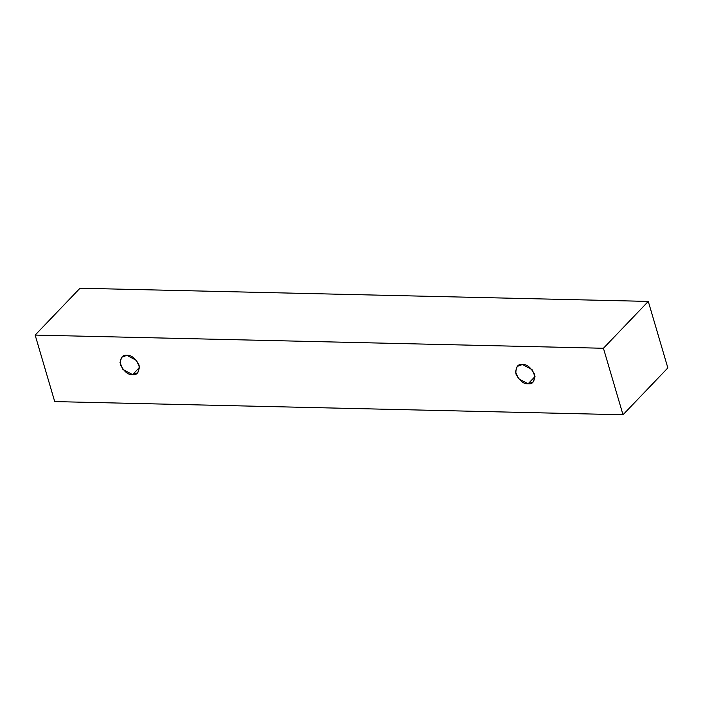 <?xml version="1.0" encoding="UTF-8"?>
<svg xmlns="http://www.w3.org/2000/svg" width="703" height="703" viewBox="0 0 703 703"><rect width="100%" height="100%" fill="white"/><g stroke="black" fill="none" stroke-linecap="round" stroke-linejoin="round"><path stroke-width="1.05" d="M35.15 335.085L603.438 348.266L648.28 301.411L79.993 288.239L35.15 335.085L79.993 288.239L648.28 301.411L603.438 348.266L623.007 414.761L667.85 367.915L648.28 301.411L667.85 367.915L623.007 414.761L54.72 401.589L35.15 335.085L54.72 401.589L623.007 414.761L603.438 348.266L35.15 335.085M132.586 374.629C128.324 375.077 124.246 371.79 120.38 364.76C120.143 357.818 122.313 354.672 126.9 355.323C131.171 354.874 135.24 358.17 139.115 365.191C139.352 372.133 137.173 375.279 132.586 374.629L137.788 372.678L139.51 367.335L136.567 360.49L126.9 355.323L121.698 357.273L119.985 362.616L122.928 369.462L132.586 374.629L139.51 367.397L132.586 374.629M528.094 383.803C523.832 384.242 519.763 380.956 515.888 373.926C515.65 366.984 517.821 363.846 522.417 364.497C526.679 364.049 530.747 367.335 534.623 374.365C534.86 381.307 532.689 384.453 528.094 383.803L533.305 381.843L535.018 376.509L532.074 369.664L522.417 364.497L517.206 366.448L515.492 371.79L518.436 378.636L528.094 383.803L535.027 376.562L528.094 383.803"/></g></svg>
